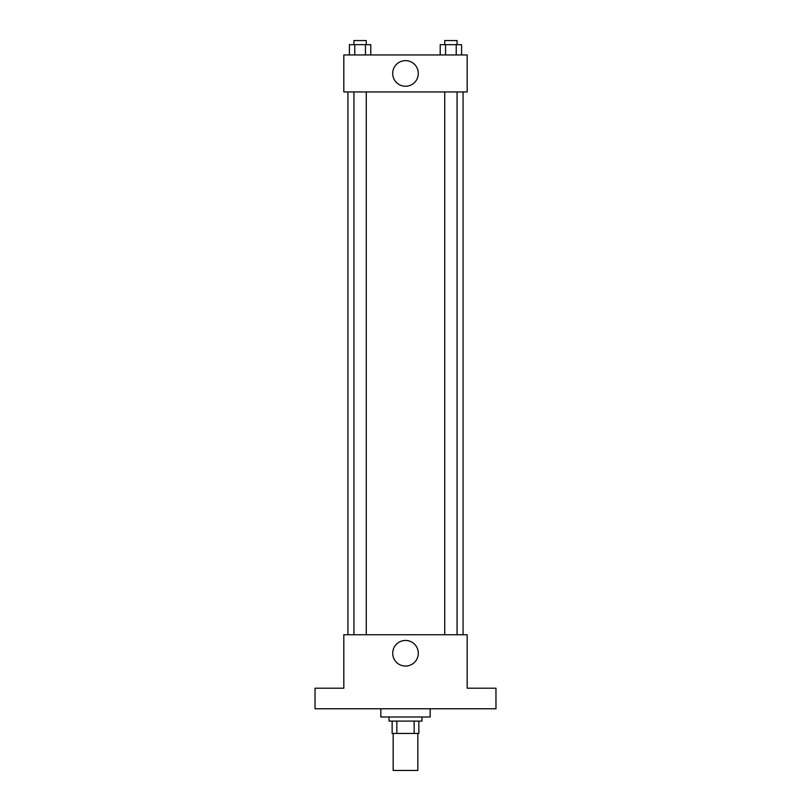 <?xml version="1.0" encoding="UTF-8"?>
<svg xmlns="http://www.w3.org/2000/svg" width="811" height="811" viewBox="0 0 811 811"><rect width="100%" height="100%" fill="white"/><g stroke="black" fill="none" stroke-linecap="round" stroke-linejoin="round"><path stroke-width="1.22" d="M393.163 733.438L393.163 770.45L417.837 770.45L417.837 733.438M414.157 721.101L414.157 733.438L392.139 733.438L392.139 721.101M414.157 733.438L418.861 733.438L418.861 721.101L418.861 733.438M421.953 716.995L421.953 721.101L389.047 721.101L389.047 716.995M396.843 721.101L396.843 733.438M380.825 708.763L380.825 716.995L430.175 716.995L430.175 708.763M495.967 708.763L315.033 708.763L315.033 688.204L343.813 688.204L343.813 634.749L467.187 634.749L467.187 688.204L495.967 688.204L495.967 708.763M418.304 653.25A12.804 12.804 0 0 1 399.103 664.341A12.804 12.804 0 0 1 399.103 642.17A12.804 12.804 0 0 1 418.304 653.25M463.071 91.947L463.071 634.749M444.732 634.749L444.732 91.947M366.268 91.947L366.268 634.749M467.187 91.947L343.813 91.947L343.813 54.945L467.187 54.945L467.187 91.947M418.304 73.446A12.804 12.804 0 0 1 399.103 84.537A12.804 12.804 0 0 1 399.103 62.356A12.804 12.804 0 0 1 418.304 73.446M461.581 54.945L461.581 44.666L440.211 44.666L440.211 54.945M456.238 44.666L456.238 54.945M445.553 44.666L445.553 54.945M444.732 44.666L444.732 40.55L457.069 40.55L457.069 44.666M370.789 54.945L370.789 44.666L349.419 44.666L349.419 54.945M365.447 44.666L365.447 54.945M354.762 44.666L354.762 54.945M353.931 44.666L353.931 40.55L366.268 40.55L366.268 44.666M347.929 91.947L347.929 634.749M457.069 634.749L457.069 91.947M353.931 91.947L353.931 634.749"/></g></svg>
